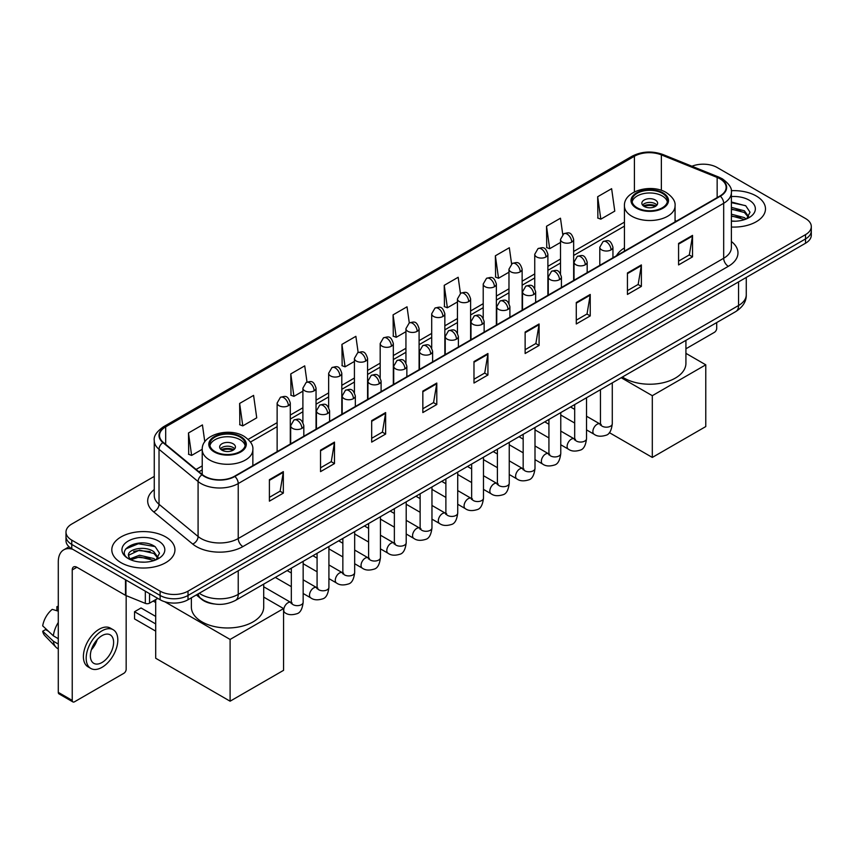 <?xml version="1.0" encoding="UTF-8"?>
<svg xmlns="http://www.w3.org/2000/svg" width="854" height="854" viewBox="0 0 854 854"><rect width="100%" height="100%" fill="white"/><g stroke="black" fill="none" stroke-linecap="round" stroke-linejoin="round"><path stroke-width="1.28" d="M624.434 247.927A34.854 20.122 0 0 0 616.503 255.709M214.098 603.949A19.727 11.39 180 0 1 201.619 599.294L196.345 594.939M154.264 476.404L71.768 524.036A19.727 11.39 0 0 0 65.993 532.095L65.993 540.678A19.727 11.39 0 0 0 71.768 548.738L160.114 599.743A19.727 11.39 0 0 0 188.019 599.743L805.525 243.23A19.727 11.39 0 0 0 811.3 235.17L811.3 230.879A19.727 11.39 0 0 1 805.525 238.928A19.727 11.39 0 0 0 811.3 230.879L811.3 226.588A19.727 11.39 0 0 0 805.525 218.528L717.179 167.523A19.727 11.39 0 0 0 691.943 166.231M65.993 532.095A19.727 11.39 0 0 0 71.768 540.144L160.114 591.149A19.727 11.39 0 0 0 188.019 591.149L188.019 595.451L805.525 238.928L188.019 595.451A19.727 11.39 0 0 1 160.114 595.451A19.727 11.39 0 0 0 188.019 595.451L188.019 599.743M71.768 540.144L71.768 544.436L160.114 595.451L71.768 544.436A19.727 11.39 0 0 1 65.993 536.387A19.727 11.39 0 0 0 71.768 544.436L71.768 548.738M756.228 195.982A31.566 18.222 0 0 0 731.259 190.709A31.566 18.222 0 0 1 756.228 195.982A31.566 18.222 0 0 1 765.483 208.867A31.566 18.222 0 0 0 756.228 195.982M165.697 536.92A31.566 18.222 0 0 0 131.302 532.971A31.566 18.222 0 0 0 111.81 549.805A31.566 18.222 0 0 0 121.054 562.69A31.566 18.222 0 0 0 155.46 566.64A31.566 18.222 0 0 0 174.942 549.805A31.566 18.222 0 0 0 165.697 536.92A31.566 18.222 0 0 0 131.302 532.971A31.566 18.222 0 0 0 111.81 549.805A31.566 18.222 0 0 0 121.054 562.69A31.566 18.222 0 0 0 155.46 566.64A31.566 18.222 0 0 0 174.942 549.805A31.566 18.222 0 0 0 165.697 536.92M719.965 178.796A21.04 12.148 180 0 1 726.124 187.389A21.04 12.148 180 0 1 719.965 195.982L234.519 476.254A21.04 12.148 180 0 1 202.398 474.632L163.327 442.415A21.04 12.148 180 0 1 159.527 435.444A21.04 12.148 180 0 1 165.687 426.861L634.415 156.239A21.04 12.148 180 0 1 661.359 154.884L717.157 177.44A21.04 12.148 180 0 1 719.965 178.796M720.338 178.582A21.574 12.458 0 0 0 717.456 177.184L661.669 154.627A21.574 12.458 0 0 0 634.042 156.026L165.313 426.637A21.574 12.458 0 0 0 162.9 442.585L201.971 474.803A21.574 12.458 0 0 0 234.882 476.468L720.338 196.196A21.574 12.458 0 0 0 720.338 178.582M269.394 479.692L269.394 501.159L283.336 493.11L283.336 471.632L269.394 479.692M269.394 497.348L280.133 491.146L283.282 472.347A5.263 3.042 -120 0 0 283.336 471.632M280.037 491.199L283.336 493.11M320.538 450.154L320.538 471.632L334.49 463.583L334.49 442.105L320.538 450.154M320.538 467.821L331.277 461.619L334.426 442.82A5.263 3.042 -120 0 0 334.49 442.105M331.192 461.672L334.49 463.583M371.682 420.627L371.682 442.105L385.634 434.046L385.634 412.567L371.682 420.627M371.682 438.294L382.432 432.092L385.581 413.283A5.263 3.042 -120 0 0 385.634 412.567M382.336 432.145L385.634 434.046M422.837 391.1L422.837 412.567L436.789 404.518L436.789 383.04L422.837 391.1M422.837 408.756L433.576 402.554L436.725 383.756A5.263 3.042 -120 0 0 436.789 383.04M433.49 402.618L436.789 404.518M678.578 243.443L678.578 264.921L692.53 256.862L692.53 235.384L678.578 243.443M678.578 261.11L689.327 254.908L692.477 236.099A5.263 3.042 -120 0 0 692.53 235.384M689.231 254.962L692.53 256.862M627.434 272.97L627.434 294.449L641.375 286.4L641.375 264.921L627.434 272.97M627.434 290.638L638.173 284.435L641.322 265.637A5.263 3.042 -120 0 0 641.375 264.921M638.077 284.489L641.375 286.4M576.279 302.508L576.279 323.976L590.231 315.927L590.231 294.449L576.279 302.508M576.279 320.175L587.029 313.962L590.178 295.164A5.263 3.042 -120 0 0 590.231 294.449M586.933 314.026L590.231 315.927M525.135 332.035L525.135 353.513L539.087 345.454L539.087 323.976L525.135 332.035M525.135 349.702L535.874 343.5L539.023 324.691A5.263 3.042 -120 0 0 539.087 323.976M535.778 343.554L539.087 345.454M473.981 361.562L473.981 383.04L487.933 374.991L487.933 353.513L473.981 361.562M473.981 379.229L484.73 373.027L487.88 354.229A5.263 3.042 -120 0 0 487.933 353.513M484.634 373.081L487.933 374.991M731.387 227.025A31.566 18.222 0 0 0 765.483 208.867A31.566 18.222 0 0 1 731.387 227.025M188.019 591.149L805.525 234.636A19.727 11.39 0 0 0 811.3 226.588M307.002 382.048L304.729 365.864L290.776 373.913L291 395.263M239.632 403.44L242.782 425.879L256.734 417.83L253.585 395.391L239.632 403.44L239.857 424.79M204.8 441.817L202.43 424.918L188.478 432.978L188.702 454.317M460.434 293.402L458.171 277.272L444.229 285.321L444.454 306.671M511.589 263.907L509.326 247.735L495.373 255.794L495.598 277.134M562.754 234.455L560.47 218.208L546.528 226.257L546.752 247.607M597.672 196.73L600.821 219.168L614.773 211.119L611.624 188.681L597.672 196.73L597.896 218.08M358.146 352.467L355.872 336.327L341.931 344.386L342.155 365.726M409.29 322.919L407.027 306.799L393.075 314.848L393.299 336.198M393.075 314.848L396.224 337.298L405.938 331.683M396.224 337.298L393.075 336.113M444.229 285.321L447.379 307.76L457.456 301.942M447.379 307.76L444.229 306.586M495.373 255.794L498.522 278.233L508.973 272.191M498.522 278.233L495.373 277.059M546.528 226.257L549.677 248.706L560.502 242.451M549.677 248.706L546.528 247.521M600.821 219.168L597.672 217.994M341.931 344.386L345.08 366.825L354.421 361.434M345.08 366.825L341.931 365.651M290.776 373.913L293.925 396.352L302.892 391.175M293.925 396.352L290.776 395.178M242.782 425.879L239.632 424.705M188.478 432.978L191.627 455.417L202.227 449.3M191.627 455.417L188.478 454.243M731.387 221.015L735.305 221.218M731.387 214.194L744.421 217.631L746.161 219.019M731.387 215.902L744.731 219.553M731.387 207.383L744.421 210.81L748.691 216.713M731.387 209.081L744.421 212.518L748.35 217.151M731.387 221.154A21.435 12.372 0 0 0 749.075 217.621A21.435 12.372 0 0 0 749.075 200.114A21.435 12.372 0 0 0 731.387 196.569M746.663 218.816L750.025 212.219L745.777 205.814L731.387 201.992M731.387 202.654L745.489 205.622M731.387 209.465L740.738 210.639M731.387 216.286L740.738 217.46M685.922 348.795L714.382 332.355A3.288 1.9 120 0 0 716.709 328.331L716.709 322.577M662.309 193.292A17.753 10.248 0 0 0 642.955 191.072A17.753 10.248 0 0 0 631.992 200.541A17.753 10.248 0 0 0 637.191 207.789A17.753 10.248 0 0 0 656.545 210.009A17.753 10.248 0 0 0 667.508 200.541A17.753 10.248 0 0 0 662.309 193.292M667.348 201.886A17.753 10.248 0 0 0 662.309 195.982A17.753 10.248 0 0 0 644.044 193.516A17.753 10.248 0 0 0 632.152 201.886M622.417 377.009A36.167 20.88 0 0 0 624.178 378.108A36.167 20.88 0 0 0 663.59 382.635A36.167 20.88 0 0 0 685.922 363.334L685.922 340.351M655.328 200.007A7.889 4.558 0 0 0 646.734 199.014A7.889 4.558 0 0 0 641.856 203.231A7.889 4.558 0 0 0 644.172 206.444A7.889 4.558 0 0 0 652.766 207.437A7.889 4.558 0 0 0 657.644 203.231A7.889 4.558 0 0 0 655.328 200.007M656.939 205.109A7.889 4.558 0 0 0 655.328 203.764A7.889 4.558 0 0 0 642.56 205.109M643.372 205.91A10.526 6.074 180 0 1 655.659 205.718L655.659 206.241M644.236 206.487A9.202 5.316 180 0 1 654.719 206.262L655.659 205.718M654.559 206.839L654.719 206.262M652.307 457.434L652.307 395.69L705.778 364.818L705.778 426.562L652.307 457.434L609.34 432.626M652.307 395.69L621.189 377.724M685.922 353.342L705.778 364.818M240.091 437.056A17.753 10.248 0 0 0 220.748 434.835A17.753 10.248 0 0 0 209.785 444.304A17.753 10.248 0 0 0 214.984 451.552A17.753 10.248 0 0 0 234.338 453.773A17.753 10.248 0 0 0 245.29 444.304A17.753 10.248 0 0 0 240.091 437.056M245.141 445.649A17.753 10.248 0 0 0 240.091 439.735A17.753 10.248 0 0 0 221.837 437.28A17.753 10.248 0 0 0 209.935 445.649M191.371 597.8L191.371 607.098A36.167 20.88 0 0 0 201.971 621.861A36.167 20.88 0 0 0 241.383 626.388A36.167 20.88 0 0 0 263.705 607.098L263.705 584.115M233.121 443.77A7.889 4.558 0 0 0 224.517 442.778A7.889 4.558 0 0 0 219.649 446.984A7.889 4.558 0 0 0 221.965 450.207A7.889 4.558 0 0 0 230.559 451.2A7.889 4.558 0 0 0 235.426 446.984A7.889 4.558 0 0 0 233.121 443.77M234.733 448.862A7.889 4.558 0 0 0 233.121 447.528A7.889 4.558 0 0 0 220.353 448.862M221.165 449.674A10.526 6.074 180 0 1 233.452 449.482L233.452 450.005M222.029 450.25A9.202 5.316 180 0 1 232.501 450.026L233.452 449.482M232.352 450.602L232.501 450.026M155.695 631.127L134.537 618.915L134.537 611.72L155.695 623.932M230.1 701.198L230.1 639.443L283.571 608.571L283.571 670.326L230.1 701.198L155.695 658.242L155.695 599.604M230.1 639.443L164.779 601.739M263.705 597.106L283.571 608.571M134.537 611.72L141.049 607.963L155.695 616.417M149.535 593.637L149.535 603.17L157.787 598.398M72.75 549.303A26.303 15.191 -120 0 0 63.73 549.848A26.303 15.191 -120 0 0 58.285 561.889L58.285 692.359L72.238 700.419L72.238 569.938A6.576 3.8 60 0 1 73.593 566.928A6.576 3.8 60 0 1 76.881 567.259L125.506 595.334L125.506 579.759M72.238 700.419A3.288 1.9 120 0 0 72.91 701.924L58.969 693.864A3.288 1.9 -60 0 1 58.285 692.359M72.91 701.924A3.288 1.9 120 0 0 74.554 701.764L123.851 673.304A3.288 1.9 120 0 0 126.168 669.28L126.168 595.633M149.535 603.17A3.288 1.9 180 0 1 145.329 603.383L125.944 595.537A3.288 1.9 180 0 1 125.506 595.334M101.989 662.512A16.439 9.49 120 0 0 112.728 648.026A16.439 9.49 120 0 0 110.209 634.853A16.439 9.49 120 0 0 101.989 635.664A16.439 9.49 120 0 0 91.25 650.15A16.439 9.49 120 0 0 93.769 663.323A16.439 9.49 120 0 0 101.989 662.512M91.367 649.766A16.439 9.49 120 0 0 97.271 639.55M58.285 607.087L56.887 606.66L56.887 609.959L58.285 610.77M113.176 629.718L110.379 628.117A22.353 12.906 120 0 0 99.203 629.217A22.353 12.906 120 0 0 84.599 648.923A22.353 12.906 120 0 0 88.026 666.835L90.812 668.447A22.353 12.906 120 0 0 101.989 667.337A22.353 12.906 120 0 0 116.603 647.642A22.353 12.906 120 0 0 113.176 629.718A22.353 12.906 120 0 0 101.989 630.828A22.353 12.906 120 0 0 87.386 650.534A22.353 12.906 120 0 0 90.812 668.447M58.285 622.459A21.702 12.532 120 0 0 53.343 635.824L42.7 625.865A17.101 9.874 120 0 1 52.243 609.35L58.285 611.176M58.285 638.685L53.343 635.824M48.454 631.255L45.561 629.59L42.7 631.234L53.343 641.194L58.285 644.055M53.343 641.194A21.702 12.532 120 0 0 56.022 647.257A21.702 12.532 120 0 0 57.666 648.549L58.285 648.912M58.285 606.276A17.101 9.874 120 0 0 56.887 606.66M42.7 631.234A17.101 9.874 120 0 0 44.718 635.493L56.022 647.257M139.81 562.017L144.774 562.156M129.957 558.868L139.533 555.217L153.891 558.569L155.62 559.968M130.843 559.786L139.533 556.925L154.2 560.491M130.107 559.53L128.57 555.933A14.86 8.583 0 0 0 130.972 559.904M158.15 557.651L153.891 551.759C144.966 545.098 126.605 549.207 128.57 555.933L128.516 555.271M128.612 556.135L129.018 555.036L139.533 550.104L153.891 553.456L157.819 558.1M156.133 559.754L159.495 553.168L155.247 546.763C140.205 535.949 113.475 550.2 128.911 558.932L129.669 559.402M158.534 541.052A21.435 12.372 0 0 0 128.217 541.052A21.435 12.372 0 0 0 128.217 558.559A21.435 12.372 0 0 0 158.534 558.559A21.435 12.372 0 0 0 158.534 541.052M125.773 548.909L138.359 543.742L154.948 546.571M133.64 551.417L138.359 550.563L150.208 551.577M133.64 558.238L138.359 557.384L150.208 558.399M199.27 593.242A26.303 15.191 0 0 0 201.032 594.373A26.303 15.191 0 0 0 238.234 594.373L738.561 305.508A26.303 15.191 0 0 0 746.268 294.769C746.46 301.302 742.98 306.885 735.838 311.529L235.512 600.394A13.152 7.59 60 0 0 238.234 594.373L238.234 570.75M738.561 281.884L738.561 305.508A13.152 7.59 60 0 1 735.838 311.529M198.203 593.861A13.152 8.796 129.5 0 0 200.498 598.142L196.505 594.843M805.525 243.23L805.525 234.636M160.114 599.743L160.114 591.149M731.387 241.501A32.879 18.98 180 0 1 728.334 266.32L242.888 546.592A6.576 3.8 60 0 1 238.234 538.532L723.68 258.26A26.303 15.191 0 0 0 731.387 247.521L731.387 192.545A26.303 15.191 180 0 1 723.68 203.284A6.576 3.8 -120 0 0 720.338 196.196M242.888 546.592A32.879 18.98 180 0 1 196.388 546.592A32.879 18.98 180 0 1 192.705 544.051L153.635 511.845A32.879 18.98 180 0 1 154.264 489.566M201.032 538.532A26.303 15.191 0 0 0 238.234 538.532L238.234 483.556A26.303 15.191 180 0 1 198.085 481.528L159.025 449.311A26.303 15.191 180 0 1 154.264 440.6L154.264 495.587A26.303 15.191 0 0 0 159.025 504.298L198.085 536.504A26.303 15.191 0 0 0 201.032 538.532M731.387 192.545C732.262 188.435 729.241 183.856 722.324 178.796L718.865 177.12A6.576 3.074 112 0 0 717.456 177.184M718.865 177.12L663.067 154.563C652.178 150.71 641.845 151.265 632.056 156.239A6.576 3.8 60 0 1 634.042 156.026M165.313 426.637A6.576 3.8 -120 0 0 163.327 426.851C156.506 431.761 153.485 436.341 154.264 440.6M162.9 442.585A6.576 4.398 129.5 0 0 159.025 449.311L159.025 504.298A6.576 4.398 -50.5 0 1 153.635 511.845M663.067 154.563A6.576 3.074 112 0 0 661.669 154.627M201.971 474.803A6.576 4.398 129.5 0 0 198.085 481.528L198.085 536.504A6.576 4.398 -50.5 0 1 192.705 544.051M234.882 476.468A6.576 3.8 60 0 1 238.234 483.556L723.68 203.284L723.68 258.26A6.576 3.8 60 0 0 728.334 266.32M165.687 426.861L165.687 444.358M717.157 177.44L717.157 197.605M661.359 154.884L661.359 190.357M676.432 221.111L675.066 220.556M634.415 156.239L634.415 191.915M624.434 222.136L573.653 251.46M560.502 259.05L547.894 266.331M534.743 273.921L522.136 281.201M508.973 288.801L496.366 296.071M483.215 303.672L470.607 310.952M457.456 318.542L444.849 325.822M431.697 333.412L419.09 340.693M405.938 348.283L393.331 355.563M380.179 363.163L367.572 370.444M354.421 378.034L341.803 385.314M328.651 392.904L316.044 400.184M302.892 407.774L290.285 415.055M277.134 422.655L248.172 439.372M202.227 465.9L196.1 469.433M473.981 362.245L487.88 354.229M525.135 332.718L539.023 324.691M576.279 303.181L590.178 295.164M627.434 273.654L641.322 265.637M678.578 244.127L692.477 236.099M422.837 391.772L436.725 383.756M371.682 421.31L385.581 413.283M320.538 450.837L334.426 442.82M269.394 480.364L283.282 472.347M636.497 208.195A18.745 10.824 0 0 0 663.003 208.195A18.745 10.824 0 0 0 663.003 192.887A18.745 10.824 0 0 0 636.497 192.887A18.745 10.824 0 0 0 636.497 208.195M675.066 221.901L675.066 205.91A25.321 14.614 180 0 1 659.437 219.414A25.321 14.614 180 0 1 631.853 216.243A25.321 14.614 180 0 1 624.434 205.91L624.434 251.129M214.29 451.958A18.745 10.824 0 0 0 240.796 451.958A18.745 10.824 0 0 0 240.796 436.65A18.745 10.824 0 0 0 214.29 436.65A18.745 10.824 0 0 0 214.29 451.958M252.859 465.665L252.859 449.674A25.321 14.614 180 0 1 237.231 463.178A25.321 14.614 180 0 1 209.636 460.007A25.321 14.614 180 0 1 202.227 449.674L202.227 474.482M611.016 249.912A6.576 3.8 0 0 0 612.948 247.222C610.279 238.789 607.685 240.476 603.084 241.533A6.576 3.8 60 0 1 606.372 241.853A6.576 3.8 -120 0 1 611.016 249.912A6.576 3.8 0 0 1 601.718 249.912A6.576 3.8 0 0 1 599.796 247.222L603.084 241.533M586.527 429.882L594.106 434.259A5.914 3.416 -60 0 1 593.199 429.519A5.914 3.416 -60 0 1 597.063 424.31A5.914 3.416 -60 0 1 597.33 424.16A5.914 3.416 -60 0 1 600.031 424.011L586.527 416.218M600.789 424.609L600.255 425.046L600.447 423.765A5.914 3.416 -0 0 0 602.177 426.189A5.914 3.416 -0 0 0 610.279 426.327A5.914 3.416 -0 0 0 612.286 423.765C611.475 430.64 609.35 434.483 605.902 435.284C600.949 436.789 597.021 436.447 594.106 434.259M585.257 264.783A6.576 3.8 0 0 0 587.178 262.103C584.51 253.67 581.916 255.346 577.315 256.403A6.576 3.8 60 0 1 580.603 256.734A6.576 3.8 -120 0 1 585.257 264.783A6.576 3.8 0 0 1 575.959 264.783A6.576 3.8 0 0 1 574.027 262.103L577.315 256.403M560.768 444.763L568.348 449.14A5.914 3.416 -60 0 1 567.44 444.39A5.914 3.416 -60 0 1 571.305 439.18A5.914 3.416 -60 0 1 571.572 439.041A5.914 3.416 -60 0 1 574.262 438.881L560.768 431.089M575.03 439.479L574.496 439.917L574.689 438.646A5.914 3.416 -0 0 0 576.418 441.059A5.914 3.416 -0 0 0 584.52 441.208A5.914 3.416 -0 0 0 586.527 438.646C585.716 445.51 583.581 449.353 580.144 450.154C575.19 451.659 571.262 451.318 568.348 449.14M559.498 279.653A6.576 3.8 0 0 0 561.42 276.974C558.751 268.54 556.157 270.216 551.556 271.273A6.576 3.8 60 0 1 554.844 271.604A6.576 3.8 -120 0 1 559.498 279.653A6.576 3.8 0 0 1 550.2 279.653A6.576 3.8 0 0 1 548.268 276.974L551.556 271.273M534.999 459.633L542.589 464.01A5.914 3.416 -60 0 1 541.682 459.271A5.914 3.416 -60 0 1 545.546 454.05A5.914 3.416 -60 0 1 545.813 453.912A5.914 3.416 -60 0 1 548.503 453.762L534.999 445.959M549.271 454.349L548.738 454.787L548.93 453.517A5.914 3.416 -0 0 0 550.659 455.929A5.914 3.416 -0 0 0 558.762 456.079A5.914 3.416 -0 0 0 560.768 453.517C559.957 460.391 557.822 464.224 554.374 465.035C549.432 466.53 545.503 466.199 542.589 464.01M533.739 294.534A6.576 3.8 0 0 0 535.661 291.844C532.992 283.411 530.398 285.087 525.797 286.154A6.576 3.8 60 0 1 529.085 286.474A6.576 3.8 -120 0 1 533.739 294.534A6.576 3.8 0 0 1 524.431 294.534A6.576 3.8 0 0 1 522.509 291.844L525.797 286.154M509.24 474.504L516.83 478.88A5.914 3.416 -60 0 1 515.923 474.141A5.914 3.416 -60 0 1 519.787 468.921A5.914 3.416 -60 0 1 520.054 468.782A5.914 3.416 -60 0 1 522.744 468.632L509.24 460.84M523.502 469.23L522.979 469.668L523.171 468.387A5.914 3.416 -0 0 0 524.9 470.8A5.914 3.416 -0 0 0 533.003 470.949A5.914 3.416 -0 0 0 534.999 468.387C534.188 475.262 532.063 479.094 528.615 479.905C523.673 481.41 519.744 481.069 516.83 478.88M507.97 309.404A6.576 3.8 0 0 0 509.902 306.714C507.233 298.281 504.639 299.967 500.038 301.024A6.576 3.8 60 0 1 503.326 301.345A6.576 3.8 -120 0 1 507.97 309.404A6.576 3.8 0 0 1 498.672 309.404A6.576 3.8 0 0 1 496.75 306.714L500.038 301.024M483.481 489.374L491.071 493.751A5.914 3.416 -60 0 1 490.164 489.011A5.914 3.416 -60 0 1 494.028 483.791A5.914 3.416 -60 0 1 494.285 483.652A5.914 3.416 -60 0 1 496.985 483.503L483.481 475.71M497.743 484.101L497.22 484.538L497.402 483.257A5.914 3.416 -0 0 0 499.142 485.68A5.914 3.416 -0 0 0 507.244 485.819A5.914 3.416 -0 0 0 509.24 483.257C508.429 490.132 506.305 493.975 502.857 494.776C497.914 496.281 493.986 495.939 491.071 493.751M482.211 324.274A6.576 3.8 0 0 0 484.143 321.595C481.475 313.151 478.88 314.838 474.28 315.895A6.576 3.8 60 0 1 477.567 316.226A6.576 3.8 -120 0 1 482.211 324.274A6.576 3.8 0 0 1 472.913 324.274A6.576 3.8 0 0 1 470.992 321.595L474.28 315.895M457.723 504.244L465.302 508.632A5.914 3.416 -60 0 1 464.395 503.881A5.914 3.416 -60 0 1 468.27 498.672A5.914 3.416 -60 0 1 468.526 498.522A5.914 3.416 -60 0 1 471.227 498.373L457.723 490.58M471.984 498.971L471.461 499.409L471.643 498.128A5.914 3.416 -0 0 0 473.383 500.551A5.914 3.416 -0 0 0 481.475 500.7A5.914 3.416 -0 0 0 483.481 498.128C482.67 505.002 480.546 508.845 477.098 509.646C472.155 511.151 468.227 510.809 465.302 508.632M456.452 339.145A6.576 3.8 0 0 0 458.384 336.465C455.716 328.032 453.122 329.708 448.521 330.765A6.576 3.8 60 0 1 451.809 331.096A6.576 3.8 -120 0 1 456.452 339.145A6.576 3.8 0 0 1 447.154 339.145A6.576 3.8 0 0 1 445.233 336.465L448.521 330.765M431.964 519.125L439.543 523.502A5.914 3.416 -60 0 1 438.636 518.752A5.914 3.416 -60 0 1 442.5 513.542A5.914 3.416 -60 0 1 442.767 513.403A5.914 3.416 -60 0 1 445.468 513.243L431.964 505.451M446.226 513.841L445.692 514.279L445.884 513.008A5.914 3.416 -0 0 0 447.624 515.421A5.914 3.416 -0 0 0 455.716 515.57A5.914 3.416 -0 0 0 457.723 513.008C456.911 519.872 454.787 523.716 451.339 524.516C446.396 526.021 442.457 525.68 439.543 523.502M430.694 354.026A6.576 3.8 0 0 0 432.615 351.336C429.946 342.902 427.352 344.578 422.751 345.646A6.576 3.8 60 0 1 426.039 345.966A6.576 3.8 -120 0 1 430.694 354.026A6.576 3.8 0 0 1 421.396 354.026A6.576 3.8 0 0 1 419.463 351.336L422.751 345.646M406.205 533.996L413.784 538.372A5.914 3.416 -60 0 1 412.877 533.633A5.914 3.416 -60 0 1 416.741 528.412A5.914 3.416 -60 0 1 417.008 528.274A5.914 3.416 -60 0 1 419.698 528.124L406.205 520.321M420.467 528.722L419.933 529.16L420.125 527.879A5.914 3.416 -0 0 0 421.855 530.291A5.914 3.416 -0 0 0 429.957 530.441A5.914 3.416 -0 0 0 431.964 527.879C431.153 534.753 429.018 538.586 425.58 539.397C420.627 540.902 416.699 540.561 413.784 538.372M404.935 368.896A6.576 3.8 0 0 0 406.856 366.206C404.188 357.773 401.593 359.449 396.993 360.516A6.576 3.8 60 0 1 400.28 360.836A6.576 3.8 -120 0 1 404.935 368.896A6.576 3.8 0 0 1 395.637 368.896A6.576 3.8 0 0 1 393.705 366.206L396.993 360.516M380.446 548.866L388.026 553.243A5.914 3.416 -60 0 1 387.118 548.503A5.914 3.416 -60 0 1 390.983 543.283A5.914 3.416 -60 0 1 391.249 543.144A5.914 3.416 -60 0 1 393.94 542.995L380.446 535.202M394.708 543.592L394.174 544.03L394.367 542.749A5.914 3.416 -0 0 0 396.096 545.162A5.914 3.416 -0 0 0 404.198 545.311A5.914 3.416 -0 0 0 406.205 542.749C405.394 549.624 403.259 553.456 399.821 554.267C394.868 555.773 390.94 555.431 388.026 553.243M379.176 383.766A6.576 3.8 0 0 0 381.097 381.076C378.429 372.643 375.835 374.33 371.234 375.386A6.576 3.8 60 0 1 374.522 375.707A6.576 3.8 -120 0 1 379.176 383.766A6.576 3.8 0 0 1 369.878 383.766A6.576 3.8 0 0 1 367.946 381.076L371.234 375.386M354.677 563.736L362.267 568.113A5.914 3.416 -60 0 1 361.359 563.373A5.914 3.416 -60 0 1 365.224 558.164A5.914 3.416 -60 0 1 365.491 558.014A5.914 3.416 -60 0 1 368.181 557.865L354.677 550.072M368.949 558.463L368.416 558.9L368.608 557.619A5.914 3.416 -0 0 0 370.337 560.043A5.914 3.416 -0 0 0 378.439 560.181A5.914 3.416 -0 0 0 380.446 557.619C379.635 564.494 377.5 568.337 374.052 569.138C369.109 570.643 365.181 570.301 362.267 568.113M353.417 398.637A6.576 3.8 0 0 0 355.339 395.957C352.67 387.524 350.076 389.2 345.475 390.257A6.576 3.8 60 0 1 348.763 390.588A6.576 3.8 -120 0 1 353.417 398.637A6.576 3.8 0 0 1 344.109 398.637A6.576 3.8 0 0 1 342.187 395.957L345.475 390.257M328.918 578.606L336.508 582.994A5.914 3.416 -60 0 1 335.601 578.243A5.914 3.416 -60 0 1 339.465 573.034A5.914 3.416 -60 0 1 339.721 572.885A5.914 3.416 -60 0 1 342.422 572.735L328.918 564.942M343.18 573.333L342.657 573.771L342.849 572.5A5.914 3.416 -0 0 0 344.578 574.913A5.914 3.416 -0 0 0 352.681 575.062A5.914 3.416 -0 0 0 354.677 572.5C353.866 579.364 351.741 583.207 348.293 584.008C343.351 585.513 339.422 585.171 336.508 582.994M327.648 413.507A6.576 3.8 0 0 0 329.58 410.827C326.911 402.394 324.317 404.07 319.716 405.127A6.576 3.8 60 0 1 323.004 405.458A6.576 3.8 -120 0 1 327.648 413.507A6.576 3.8 0 0 1 318.35 413.507A6.576 3.8 0 0 1 316.428 410.827L319.716 405.127M303.159 593.487L310.739 597.864A5.914 3.416 -60 0 1 309.831 593.124A5.914 3.416 -60 0 1 313.706 587.904A5.914 3.416 -60 0 1 313.962 587.765A5.914 3.416 -60 0 1 316.663 587.616L303.159 579.813M317.421 588.203L316.898 588.641L317.08 587.371A5.914 3.416 -0 0 0 318.82 589.783A5.914 3.416 -0 0 0 326.911 589.933A5.914 3.416 -0 0 0 328.918 587.371C328.107 594.245 325.982 598.078 322.534 598.889C317.592 600.383 313.664 600.052 310.739 597.864M301.889 428.388A6.576 3.8 0 0 0 303.821 425.698C301.152 417.264 298.558 418.94 293.957 420.008A6.576 3.8 60 0 1 297.245 420.328A6.576 3.8 -120 0 1 301.889 428.388A6.576 3.8 0 0 1 292.591 428.388A6.576 3.8 0 0 1 290.67 425.698L293.957 420.008M283.571 611.923L284.98 612.734A5.914 3.416 -60 0 1 284.072 607.995A5.914 3.416 -60 0 1 287.947 602.775A5.914 3.416 -60 0 1 288.204 602.636A5.914 3.416 -60 0 1 290.904 602.486L263.705 586.783M291.662 603.084L291.129 603.522L291.321 602.241A5.914 3.416 -0 0 0 293.061 604.653A5.914 3.416 -0 0 0 301.152 604.803A5.914 3.416 -0 0 0 303.159 602.241C302.348 609.115 300.224 612.948 296.776 613.759C291.833 615.264 287.894 614.923 284.98 612.734M571.721 242.098A6.576 3.8 0 0 0 573.653 239.419C570.984 230.975 568.39 232.662 563.789 233.718A6.576 3.8 60 0 1 567.077 234.049A6.576 3.8 -120 0 1 571.721 242.098A6.576 3.8 0 0 1 562.423 242.098A6.576 3.8 0 0 1 560.502 239.419L563.789 233.718M545.962 256.969A6.576 3.8 0 0 0 547.894 254.289C545.226 245.856 542.632 247.532 538.031 248.589A6.576 3.8 60 0 1 541.319 248.92A6.576 3.8 -120 0 1 545.962 256.969A6.576 3.8 0 0 1 536.664 256.969A6.576 3.8 0 0 1 534.743 254.289L538.031 248.589M520.203 271.85A6.576 3.8 0 0 0 522.136 269.159C519.467 260.726 516.873 262.402 512.261 263.47A6.576 3.8 60 0 1 515.56 263.79A6.576 3.8 -120 0 1 520.203 271.85A6.576 3.8 0 0 1 510.905 271.85A6.576 3.8 0 0 1 508.973 269.159L512.261 263.47M494.445 286.72A6.576 3.8 0 0 0 496.366 284.03C493.697 275.596 491.103 277.283 486.502 278.34A6.576 3.8 60 0 1 489.79 278.66A6.576 3.8 -120 0 1 494.445 286.72A6.576 3.8 0 0 1 485.147 286.72A6.576 3.8 0 0 1 483.215 284.03L486.502 278.34M468.686 301.59A6.576 3.8 0 0 0 470.607 298.911C467.939 290.467 465.345 292.153 460.744 293.21A6.576 3.8 60 0 1 464.032 293.541A6.576 3.8 -120 0 1 468.686 301.59A6.576 3.8 0 0 1 459.388 301.59A6.576 3.8 0 0 1 457.456 298.911L460.744 293.21M442.927 316.46A6.576 3.8 0 0 0 444.849 313.781C442.18 305.348 439.586 307.024 434.985 308.08A6.576 3.8 60 0 1 438.273 308.411A6.576 3.8 -120 0 1 442.927 316.46A6.576 3.8 0 0 1 433.618 316.46A6.576 3.8 0 0 1 431.697 313.781L434.985 308.08M417.158 331.331A6.576 3.8 0 0 0 419.09 328.651C416.421 320.218 413.827 321.894 409.226 322.951A6.576 3.8 60 0 1 412.514 323.282A6.576 3.8 -120 0 1 417.158 331.331A6.576 3.8 0 0 1 407.86 331.331A6.576 3.8 0 0 1 405.938 328.651L409.226 322.951M391.399 346.212A6.576 3.8 0 0 0 393.331 343.522C390.662 335.088 388.068 336.764 383.467 337.832A6.576 3.8 60 0 1 386.755 338.152A6.576 3.8 -120 0 1 391.399 346.212A6.576 3.8 0 0 1 382.101 346.212A6.576 3.8 0 0 1 380.179 343.522L383.467 337.832M365.64 361.082A6.576 3.8 0 0 0 367.572 358.392C364.904 349.959 362.309 351.645 357.709 352.702A6.576 3.8 60 0 1 360.996 353.022A6.576 3.8 -120 0 1 365.64 361.082A6.576 3.8 0 0 1 356.342 361.082A6.576 3.8 0 0 1 354.421 358.392L357.709 352.702M339.881 375.952A6.576 3.8 0 0 0 341.803 373.273C339.134 364.829 336.54 366.515 331.939 367.572A6.576 3.8 60 0 1 335.227 367.903A6.576 3.8 -120 0 1 339.881 375.952A6.576 3.8 0 0 1 330.583 375.952A6.576 3.8 0 0 1 328.651 373.273L331.939 367.572M314.123 390.822A6.576 3.8 0 0 0 316.044 388.143C313.375 379.71 310.781 381.386 306.18 382.443A6.576 3.8 60 0 1 309.468 382.773A6.576 3.8 -120 0 1 314.123 390.822A6.576 3.8 0 0 1 304.825 390.822A6.576 3.8 0 0 1 302.892 388.143L306.18 382.443M288.364 405.703A6.576 3.8 0 0 0 290.285 403.013C287.617 394.58 285.022 396.256 280.422 397.323A6.576 3.8 60 0 1 283.709 397.644A6.576 3.8 -120 0 1 288.364 405.703A6.576 3.8 0 0 1 279.066 405.703A6.576 3.8 0 0 1 277.134 403.013L280.422 397.323M72.238 569.938L76.881 567.259M125.944 580.015L125.944 595.537M145.329 603.383L145.329 591.203M235.512 600.394C224.922 605.71 214.343 605.71 203.764 600.394L200.498 598.142M746.268 294.769L746.268 277.443M632.056 156.239L163.327 426.851M624.434 226.139L573.653 255.463M560.502 263.053L547.894 270.334M534.743 277.924L522.136 285.204M508.973 292.805L496.366 300.074M483.215 307.675L470.607 314.955M457.456 322.545L444.849 329.825M431.697 337.415L419.09 344.696M405.938 352.286L393.331 359.566M380.179 367.167L367.572 374.447M354.421 382.037L341.803 389.317M328.651 396.907L316.044 404.188M302.892 411.777L290.285 419.058M277.134 426.658L250.446 442.062M202.227 469.903L198.961 471.792M675.066 205.91C675.621 201.459 672.696 197.007 666.291 192.566C651.367 183.332 623.559 190.741 624.434 205.91M252.859 449.674C253.414 445.212 250.489 440.771 244.084 436.33C229.15 427.085 201.341 434.505 202.227 449.674M155.695 602.518L153.176 601.067M601.227 424.491L600.031 424.011M612.286 382.87L612.286 423.765M612.948 257.769L612.948 247.222M574.689 423.05L560.768 415.012M600.447 389.702L600.447 423.765M599.796 265.359L599.796 247.222M574.689 409.386L570.525 406.974M575.468 439.362L574.262 438.881M586.527 397.74L586.527 438.646M587.178 272.639L587.178 262.103M548.93 437.921L534.999 429.882M574.689 404.572L574.689 438.646M574.027 280.229L574.027 262.103M548.93 424.257L544.756 421.855M549.709 454.232L548.503 453.762M560.768 412.61L560.768 453.517M561.42 287.51L561.42 276.974M523.171 452.801L509.24 444.763M548.93 419.442L548.93 453.517M548.268 295.1L548.268 276.974M523.171 439.127L518.997 436.725M523.95 469.102L522.744 468.632M534.999 427.48L534.999 468.387M535.661 302.38L535.661 291.844M497.402 467.672L483.481 459.633M523.171 434.312L523.171 468.387M522.509 309.981L522.509 291.844M497.402 453.997L493.238 451.595M498.192 483.972L496.985 483.503M509.24 442.351L509.24 483.257M509.902 317.261L509.902 306.714M471.643 482.542L457.723 474.504M497.402 449.193L497.402 483.257M496.75 324.851L496.75 306.714M471.643 468.878L467.48 466.465M472.422 498.853L471.227 498.373M483.481 457.232L483.481 498.128M484.143 332.131L484.143 321.595M445.884 497.412L431.964 489.374M471.643 464.064L471.643 498.128M470.992 339.721L470.992 321.595M445.884 483.748L441.721 481.336M446.663 513.724L445.468 513.243M457.723 472.102L457.723 513.008M458.384 347.002L458.384 336.465M420.125 512.283L406.205 504.244M445.884 478.934L445.884 513.008M445.233 354.591L445.233 336.465M420.125 498.619L415.962 496.217M420.905 528.594L419.698 528.124M431.964 486.972L431.964 527.879M432.615 361.872L432.615 351.336M394.367 527.164L380.446 519.125M420.125 493.804L420.125 527.879M419.463 369.472L419.463 351.336M394.367 513.489L390.203 511.087M395.146 543.464L393.94 542.995M406.205 501.842L406.205 542.749M406.856 376.742L406.856 366.206M368.608 542.034L354.677 533.996M394.367 508.685L394.367 542.749M393.705 384.343L393.705 366.206M368.608 528.37L364.434 525.957M369.387 558.345L368.181 557.865M380.446 516.723L380.446 557.619M381.097 391.623L381.097 381.076M342.849 556.904L328.918 548.866M368.608 523.555L368.608 557.619M367.946 399.213L367.946 381.076M342.849 543.24L338.675 540.828M343.628 573.215L342.422 572.735M354.677 531.594L354.677 572.5M355.339 406.493L355.339 395.957M317.08 571.774L303.159 563.736M342.849 538.426L342.849 572.5M342.187 414.083L342.187 395.957M317.08 558.11L312.916 555.708M317.859 588.086L316.663 587.616M328.918 546.464L328.918 587.371M329.58 421.364L329.58 410.827M291.321 586.655L275.319 577.411M317.08 553.296L317.08 587.371M316.428 428.954L316.428 410.827M291.321 572.981L287.157 570.579M292.1 602.956L290.904 602.486M303.159 561.334L303.159 602.241M303.821 436.234L303.821 425.698M291.321 568.166L291.321 602.241M290.67 443.834L290.67 425.698M573.653 280.454L573.653 239.419M560.502 273.611L560.502 239.419M547.894 295.324L547.894 254.289M534.743 288.481L534.743 254.289M522.136 310.194L522.136 269.159M508.973 303.362L508.973 269.159M496.366 325.064L496.366 284.03M483.215 318.232L483.215 284.03M470.607 339.945L470.607 298.911M457.456 333.103L457.456 298.911M444.849 354.816L444.849 313.781M431.697 347.973L431.697 313.781M419.09 369.686L419.09 328.651M405.938 362.854L405.938 328.651M393.331 384.556L393.331 343.522M380.179 377.724L380.179 343.522M367.572 399.437L367.572 358.392M354.421 392.594L354.421 358.392M341.803 414.307L341.803 373.273M328.651 407.465L328.651 373.273M316.044 429.178L316.044 388.143M302.892 422.335L302.892 388.143M290.285 444.048L290.285 403.013M277.134 451.638L277.134 403.013M63.73 549.848L69.057 546.774"/></g></svg>

